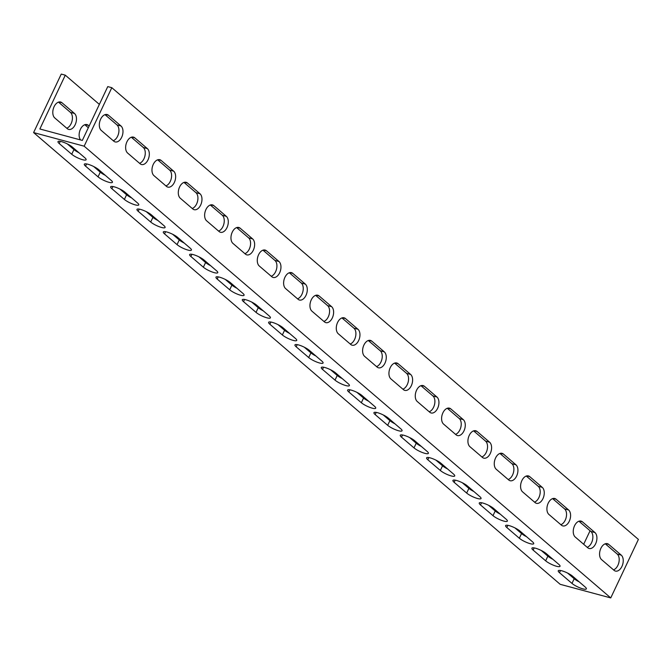 <?xml version="1.0" encoding="UTF-8"?>
<svg xmlns="http://www.w3.org/2000/svg" width="672" height="672" viewBox="0 0 672 672"><rect width="100%" height="100%" fill="white"/><g stroke="black" fill="none" stroke-linecap="round" stroke-linejoin="round"><path stroke-width="1.01" d="M610.747 597.92L84.16 146.185L111.812 87.688L638.4 539.423L610.747 597.92L560.188 584.312L33.6 132.577L61.253 74.08L65.293 75.172L99.355 104.387M111.812 87.688L107.764 86.604L82.328 140.414L78.28 139.331L39.858 128.982L65.293 75.172M67.334 143.926L73.937 149.587A8.627 1.915 -154.7 0 0 78.968 152.737M93.668 166.513L100.262 172.175A8.627 1.915 -154.7 0 0 105.294 175.325M119.994 189.101L126.596 194.762A8.627 1.915 -154.7 0 0 131.62 197.912M146.328 211.688L152.922 217.35A8.627 1.915 -154.7 0 0 157.954 220.5M172.654 234.276L179.256 239.938A8.627 1.915 -154.7 0 0 184.279 243.088M198.988 256.864L205.582 262.525A8.627 1.915 -154.7 0 0 210.613 265.675M225.313 279.443L231.916 285.113A8.627 1.915 -154.7 0 0 236.939 288.263M251.647 302.03L258.241 307.692A8.627 1.915 -154.7 0 0 263.273 310.85M277.973 324.618L284.575 330.28A8.627 1.915 -154.7 0 0 289.598 333.438M304.298 347.206L310.901 352.867A8.627 1.915 -154.7 0 0 315.932 356.017M330.632 369.793L337.235 375.455A8.627 1.915 -154.7 0 0 342.258 378.605M356.958 392.381L363.56 398.042A8.627 1.915 -154.7 0 0 368.592 401.192M383.292 414.968L389.894 420.63A8.627 1.915 -154.7 0 0 394.918 423.78M409.618 437.556L416.22 443.218A8.627 1.915 -154.7 0 0 421.252 446.368M435.952 460.144L442.554 465.805A8.627 1.915 -154.7 0 0 447.577 468.955M462.277 482.723L468.88 488.393A8.627 1.915 -154.7 0 0 473.911 491.543M488.611 505.31L495.205 510.972A8.627 1.915 -154.7 0 0 500.237 514.13M514.937 527.898L521.539 533.56A8.627 1.915 -154.7 0 0 526.562 536.718M541.271 550.486L547.865 556.147A8.627 1.915 -154.7 0 0 552.896 559.297M567.596 573.073L574.199 578.735A8.627 1.915 -154.7 0 0 579.222 581.885M569.352 574.577L569.562 574.132M583.674 544.27L590.066 530.762M80.548 139.936A8.627 5.3 -74.9 0 1 80.186 129.814A8.627 5.3 -74.9 0 1 86.957 124.606A8.627 5.3 -74.9 0 1 88.309 125.328L89.124 126.034M74.483 113.467A8.627 5.3 -74.9 0 1 75.634 123.623A8.627 5.3 -74.9 0 1 68.645 129.402A8.627 5.3 -74.9 0 1 67.292 128.68L54.785 117.953A8.627 5.3 -74.9 0 1 53.634 107.797A8.627 5.3 -74.9 0 1 60.623 102.018A8.627 5.3 -74.9 0 1 61.975 102.74L74.483 113.467L70.434 112.384L58.481 102.127M33.6 132.577L84.16 146.185M585.127 586.95A8.627 1.915 25.3 0 1 586.362 588.874A8.627 1.915 25.3 0 1 580.39 588.05A8.627 1.915 25.3 0 1 571.99 583.414L559.482 572.687A8.627 1.915 25.3 0 1 558.256 570.772A8.627 1.915 25.3 0 1 564.22 571.586A8.627 1.915 25.3 0 1 572.628 576.223L585.127 586.95M558.802 564.371A8.627 1.915 25.3 0 1 560.028 566.286A8.627 1.915 25.3 0 1 554.064 565.463A8.627 1.915 25.3 0 1 545.656 560.826L533.148 550.099A8.627 1.915 25.3 0 1 531.922 548.184A8.627 1.915 25.3 0 1 537.886 548.999A8.627 1.915 25.3 0 1 546.294 553.636L558.802 564.371M532.476 541.783A8.627 1.915 25.3 0 1 533.702 543.698A8.627 1.915 25.3 0 1 527.738 542.875A8.627 1.915 25.3 0 1 519.33 538.238L506.822 527.512A8.627 1.915 25.3 0 1 505.596 525.596A8.627 1.915 25.3 0 1 511.56 526.411A8.627 1.915 25.3 0 1 519.968 531.056L532.476 541.783M506.142 519.196A8.627 1.915 25.3 0 1 507.368 521.111A8.627 1.915 25.3 0 1 501.404 520.296A8.627 1.915 25.3 0 1 492.996 515.659L480.488 504.924A8.627 1.915 25.3 0 1 479.262 503.009A8.627 1.915 25.3 0 1 485.226 503.832A8.627 1.915 25.3 0 1 493.634 508.469L506.142 519.196M479.816 496.608A8.627 1.915 25.3 0 1 481.043 498.523A8.627 1.915 25.3 0 1 475.079 497.708A8.627 1.915 25.3 0 1 466.67 493.072L454.163 482.336A8.627 1.915 25.3 0 1 452.936 480.421A8.627 1.915 25.3 0 1 458.9 481.244A8.627 1.915 25.3 0 1 467.309 485.881L479.816 496.608M453.482 474.02A8.627 1.915 25.3 0 1 454.709 475.936A8.627 1.915 25.3 0 1 448.745 475.121A8.627 1.915 25.3 0 1 440.336 470.484L427.829 459.757A8.627 1.915 25.3 0 1 426.602 457.834A8.627 1.915 25.3 0 1 432.566 458.657A8.627 1.915 25.3 0 1 440.975 463.294L453.482 474.02M427.157 451.433A8.627 1.915 25.3 0 1 428.383 453.348A8.627 1.915 25.3 0 1 422.419 452.533A8.627 1.915 25.3 0 1 414.011 447.896L401.503 437.17A8.627 1.915 25.3 0 1 400.277 435.246A8.627 1.915 25.3 0 1 406.241 436.069A8.627 1.915 25.3 0 1 414.649 440.706L427.157 451.433M400.823 428.845A8.627 1.915 25.3 0 1 402.049 430.769A8.627 1.915 25.3 0 1 396.085 429.946A8.627 1.915 25.3 0 1 387.677 425.309L375.169 414.582A8.627 1.915 25.3 0 1 373.943 412.667A8.627 1.915 25.3 0 1 379.907 413.482A8.627 1.915 25.3 0 1 388.315 418.118L400.823 428.845M374.497 406.258A8.627 1.915 25.3 0 1 375.724 408.181A8.627 1.915 25.3 0 1 369.76 407.358A8.627 1.915 25.3 0 1 361.351 402.721L348.844 391.994A8.627 1.915 25.3 0 1 347.617 390.079A8.627 1.915 25.3 0 1 353.581 390.894A8.627 1.915 25.3 0 1 361.99 395.531L374.497 406.258M348.163 383.678A8.627 1.915 25.3 0 1 349.39 385.594A8.627 1.915 25.3 0 1 343.426 384.77A8.627 1.915 25.3 0 1 335.017 380.134L322.51 369.407A8.627 1.915 25.3 0 1 321.283 367.492A8.627 1.915 25.3 0 1 327.256 368.306A8.627 1.915 25.3 0 1 335.656 372.943L348.163 383.678M321.838 361.091A8.627 1.915 25.3 0 1 323.064 363.006A8.627 1.915 25.3 0 1 317.1 362.183A8.627 1.915 25.3 0 1 308.692 357.546L296.184 346.819A8.627 1.915 25.3 0 1 294.958 344.904A8.627 1.915 25.3 0 1 300.922 345.719A8.627 1.915 25.3 0 1 309.33 350.356L321.838 361.091M295.504 338.503A8.627 1.915 25.3 0 1 296.73 340.418A8.627 1.915 25.3 0 1 290.766 339.595A8.627 1.915 25.3 0 1 282.358 334.958L269.858 324.232A8.627 1.915 25.3 0 1 268.624 322.316A8.627 1.915 25.3 0 1 274.596 323.131A8.627 1.915 25.3 0 1 282.996 327.776L295.504 338.503M269.178 315.916A8.627 1.915 25.3 0 1 270.404 317.831A8.627 1.915 25.3 0 1 264.44 317.016A8.627 1.915 25.3 0 1 256.032 312.379L243.524 301.644A8.627 1.915 25.3 0 1 242.298 299.729A8.627 1.915 25.3 0 1 248.262 300.552A8.627 1.915 25.3 0 1 256.67 305.189L269.178 315.916M242.844 293.328A8.627 1.915 25.3 0 1 244.07 295.243A8.627 1.915 25.3 0 1 238.106 294.428A8.627 1.915 25.3 0 1 229.698 289.792L217.199 279.056A8.627 1.915 25.3 0 1 215.972 277.141A8.627 1.915 25.3 0 1 221.936 277.964A8.627 1.915 25.3 0 1 230.345 282.601L242.844 293.328M216.518 270.74A8.627 1.915 25.3 0 1 217.745 272.656A8.627 1.915 25.3 0 1 211.781 271.841A8.627 1.915 25.3 0 1 203.372 267.204L190.865 256.477A8.627 1.915 25.3 0 1 189.638 254.554A8.627 1.915 25.3 0 1 195.602 255.377A8.627 1.915 25.3 0 1 204.011 260.014L216.518 270.74M190.184 248.153A8.627 1.915 25.3 0 1 191.419 250.068A8.627 1.915 25.3 0 1 185.447 249.253A8.627 1.915 25.3 0 1 177.047 244.616L164.539 233.89A8.627 1.915 25.3 0 1 163.313 231.966A8.627 1.915 25.3 0 1 169.277 232.789A8.627 1.915 25.3 0 1 177.685 237.426L190.184 248.153M163.859 225.565A8.627 1.915 25.3 0 1 165.085 227.489A8.627 1.915 25.3 0 1 159.121 226.666A8.627 1.915 25.3 0 1 150.713 222.029L138.205 211.302A8.627 1.915 25.3 0 1 136.979 209.387A8.627 1.915 25.3 0 1 142.943 210.202A8.627 1.915 25.3 0 1 151.351 214.838L163.859 225.565M137.533 202.978A8.627 1.915 25.3 0 1 138.76 204.901A8.627 1.915 25.3 0 1 132.796 204.078A8.627 1.915 25.3 0 1 124.387 199.441L111.88 188.714A8.627 1.915 25.3 0 1 110.653 186.799A8.627 1.915 25.3 0 1 116.617 187.614A8.627 1.915 25.3 0 1 125.026 192.251L137.533 202.978M111.199 180.398A8.627 1.915 25.3 0 1 112.426 182.314A8.627 1.915 25.3 0 1 106.462 181.49A8.627 1.915 25.3 0 1 98.053 176.854L85.546 166.127A8.627 1.915 25.3 0 1 84.319 164.212A8.627 1.915 25.3 0 1 90.283 165.026A8.627 1.915 25.3 0 1 98.692 169.663L111.199 180.398M84.874 157.811A8.627 1.915 25.3 0 1 86.1 159.726A8.627 1.915 25.3 0 1 80.136 158.903A8.627 1.915 25.3 0 1 71.728 154.266L59.22 143.539A8.627 1.915 25.3 0 1 57.994 141.624A8.627 1.915 25.3 0 1 63.958 142.439A8.627 1.915 25.3 0 1 72.366 147.076L84.874 157.811M601.566 559.616A8.627 5.3 -74.9 0 1 600.407 549.461A8.627 5.3 -74.9 0 1 607.396 543.682A8.627 5.3 -74.9 0 1 608.748 544.412L621.256 555.139A8.627 5.3 -74.9 0 1 622.406 565.295A8.627 5.3 -74.9 0 1 615.418 571.074A8.627 5.3 -74.9 0 1 614.065 570.343L601.566 559.616M575.232 537.029A8.627 5.3 -74.9 0 1 574.081 526.882A8.627 5.3 -74.9 0 1 581.07 521.094A8.627 5.3 -74.9 0 1 582.422 521.825L594.93 532.552A8.627 5.3 -74.9 0 1 596.081 542.707A8.627 5.3 -74.9 0 1 589.092 548.486A8.627 5.3 -74.9 0 1 587.74 547.764L575.232 537.029M548.906 514.441A8.627 5.3 -74.9 0 1 547.747 504.294A8.627 5.3 -74.9 0 1 554.744 498.506A8.627 5.3 -74.9 0 1 556.088 499.237L568.596 509.964A8.627 5.3 -74.9 0 1 569.755 520.12A8.627 5.3 -74.9 0 1 562.758 525.899A8.627 5.3 -74.9 0 1 561.414 525.176L548.906 514.441M522.572 491.862A8.627 5.3 -74.9 0 1 521.422 481.706A8.627 5.3 -74.9 0 1 528.41 475.927A8.627 5.3 -74.9 0 1 529.763 476.65L542.27 487.376A8.627 5.3 -74.9 0 1 543.421 497.532A8.627 5.3 -74.9 0 1 536.432 503.311A8.627 5.3 -74.9 0 1 535.08 502.589L522.572 491.862M496.247 469.274A8.627 5.3 -74.9 0 1 495.096 459.119A8.627 5.3 -74.9 0 1 502.085 453.34A8.627 5.3 -74.9 0 1 503.437 454.062L515.936 464.789A8.627 5.3 -74.9 0 1 517.096 474.944A8.627 5.3 -74.9 0 1 510.107 480.724A8.627 5.3 -74.9 0 1 508.754 480.001L496.247 469.274M469.913 446.687A8.627 5.3 -74.9 0 1 468.762 436.531A8.627 5.3 -74.9 0 1 475.751 430.752A8.627 5.3 -74.9 0 1 477.103 431.474L489.611 442.21A8.627 5.3 -74.9 0 1 490.762 452.357A8.627 5.3 -74.9 0 1 483.773 458.144A8.627 5.3 -74.9 0 1 482.42 457.414L469.913 446.687M443.587 424.099A8.627 5.3 -74.9 0 1 442.436 413.944A8.627 5.3 -74.9 0 1 449.425 408.164A8.627 5.3 -74.9 0 1 450.778 408.887L463.277 419.622A8.627 5.3 -74.9 0 1 464.436 429.769A8.627 5.3 -74.9 0 1 457.447 435.557A8.627 5.3 -74.9 0 1 456.095 434.826L443.587 424.099M417.253 401.512A8.627 5.3 -74.9 0 1 416.102 391.356A8.627 5.3 -74.9 0 1 423.091 385.577A8.627 5.3 -74.9 0 1 424.444 386.308L436.951 397.034A8.627 5.3 -74.9 0 1 438.102 407.19A8.627 5.3 -74.9 0 1 431.113 412.969A8.627 5.3 -74.9 0 1 429.761 412.238L417.253 401.512M390.928 378.924A8.627 5.3 -74.9 0 1 389.777 368.768A8.627 5.3 -74.9 0 1 396.766 362.989A8.627 5.3 -74.9 0 1 398.118 363.72L410.626 374.447A8.627 5.3 -74.9 0 1 411.776 384.602A8.627 5.3 -74.9 0 1 404.788 390.382A8.627 5.3 -74.9 0 1 403.435 389.651L390.928 378.924M364.594 356.336A8.627 5.3 -74.9 0 1 363.443 346.181A8.627 5.3 -74.9 0 1 370.432 340.402A8.627 5.3 -74.9 0 1 371.784 341.132L384.292 351.859A8.627 5.3 -74.9 0 1 385.442 362.015A8.627 5.3 -74.9 0 1 378.454 367.794A8.627 5.3 -74.9 0 1 377.101 367.072L364.594 356.336M338.268 333.749A8.627 5.3 -74.9 0 1 337.117 323.602A8.627 5.3 -74.9 0 1 344.106 317.814A8.627 5.3 -74.9 0 1 345.458 318.545L357.966 329.272A8.627 5.3 -74.9 0 1 359.117 339.427A8.627 5.3 -74.9 0 1 352.128 345.206A8.627 5.3 -74.9 0 1 350.776 344.484L338.268 333.749M311.934 311.17A8.627 5.3 -74.9 0 1 310.783 301.014A8.627 5.3 -74.9 0 1 317.772 295.235A8.627 5.3 -74.9 0 1 319.124 295.957L331.632 306.684A8.627 5.3 -74.9 0 1 332.783 316.84A8.627 5.3 -74.9 0 1 325.794 322.619A8.627 5.3 -74.9 0 1 324.442 321.896L311.934 311.17M285.608 288.582A8.627 5.3 -74.9 0 1 284.458 278.426A8.627 5.3 -74.9 0 1 291.446 272.647A8.627 5.3 -74.9 0 1 292.799 273.37L305.306 284.096A8.627 5.3 -74.9 0 1 306.457 294.252A8.627 5.3 -74.9 0 1 299.468 300.031A8.627 5.3 -74.9 0 1 298.116 299.309L285.608 288.582M259.274 265.994A8.627 5.3 -74.9 0 1 258.124 255.839A8.627 5.3 -74.9 0 1 265.112 250.06A8.627 5.3 -74.9 0 1 266.465 250.782L278.972 261.509A8.627 5.3 -74.9 0 1 280.123 271.664A8.627 5.3 -74.9 0 1 273.134 277.444A8.627 5.3 -74.9 0 1 271.782 276.721L259.274 265.994M232.949 243.407A8.627 5.3 -74.9 0 1 231.798 233.251A8.627 5.3 -74.9 0 1 238.787 227.472A8.627 5.3 -74.9 0 1 240.139 228.194L252.647 238.93A8.627 5.3 -74.9 0 1 253.798 249.077A8.627 5.3 -74.9 0 1 246.809 254.864A8.627 5.3 -74.9 0 1 245.456 254.134L232.949 243.407M206.623 220.819A8.627 5.3 -74.9 0 1 205.464 210.664A8.627 5.3 -74.9 0 1 212.453 204.884A8.627 5.3 -74.9 0 1 213.805 205.607L226.313 216.342A8.627 5.3 -74.9 0 1 227.464 226.489A8.627 5.3 -74.9 0 1 220.475 232.277A8.627 5.3 -74.9 0 1 219.122 231.546L206.623 220.819M180.289 198.232A8.627 5.3 -74.9 0 1 179.138 188.076A8.627 5.3 -74.9 0 1 186.127 182.297A8.627 5.3 -74.9 0 1 187.48 183.028L199.987 193.754A8.627 5.3 -74.9 0 1 201.138 203.91A8.627 5.3 -74.9 0 1 194.149 209.689A8.627 5.3 -74.9 0 1 192.797 208.958L180.289 198.232M153.964 175.644A8.627 5.3 -74.9 0 1 152.804 165.488A8.627 5.3 -74.9 0 1 159.802 159.709A8.627 5.3 -74.9 0 1 161.146 160.44L173.653 171.167A8.627 5.3 -74.9 0 1 174.812 181.322A8.627 5.3 -74.9 0 1 167.815 187.102A8.627 5.3 -74.9 0 1 166.463 186.371L153.964 175.644M127.63 153.056A8.627 5.3 -74.9 0 1 126.479 142.901A8.627 5.3 -74.9 0 1 133.468 137.122A8.627 5.3 -74.9 0 1 134.82 137.852L147.328 148.579A8.627 5.3 -74.9 0 1 148.478 158.735A8.627 5.3 -74.9 0 1 141.49 164.514A8.627 5.3 -74.9 0 1 140.137 163.792L127.63 153.056M101.304 130.469A8.627 5.3 -74.9 0 1 100.153 120.322A8.627 5.3 -74.9 0 1 107.142 114.534A8.627 5.3 -74.9 0 1 108.494 115.265L120.994 125.992A8.627 5.3 -74.9 0 1 122.153 136.147A8.627 5.3 -74.9 0 1 115.164 141.926A8.627 5.3 -74.9 0 1 113.812 141.204L101.304 130.469M113.257 140.725A8.627 5.3 105.1 0 0 118.591 133.426A8.627 5.3 105.1 0 0 116.953 124.9L105 114.652M139.583 163.313A8.627 5.3 105.1 0 0 144.917 156.013A8.627 5.3 105.1 0 0 143.279 147.487L131.326 137.231M165.917 185.9A8.627 5.3 105.1 0 0 171.251 178.601A8.627 5.3 105.1 0 0 169.613 170.075L157.66 159.818M192.242 208.488A8.627 5.3 105.1 0 0 197.576 201.188A8.627 5.3 105.1 0 0 195.938 192.662L183.985 182.406M218.576 231.076A8.627 5.3 105.1 0 0 223.91 223.776A8.627 5.3 105.1 0 0 222.272 215.25L210.319 204.994M244.902 253.663A8.627 5.3 105.1 0 0 250.236 246.364A8.627 5.3 105.1 0 0 248.598 237.838L236.645 227.581M271.236 276.251A8.627 5.3 105.1 0 0 276.57 268.951A8.627 5.3 105.1 0 0 274.932 260.425L262.979 250.169M297.562 298.83A8.627 5.3 105.1 0 0 302.896 291.539A8.627 5.3 105.1 0 0 301.258 283.013L289.304 272.756M323.896 321.418A8.627 5.3 105.1 0 0 329.23 314.126A8.627 5.3 105.1 0 0 327.592 305.6L315.63 295.344M350.221 344.005A8.627 5.3 105.1 0 0 355.555 336.706A8.627 5.3 105.1 0 0 353.917 328.18L341.964 317.932M376.555 366.593A8.627 5.3 105.1 0 0 381.889 359.293A8.627 5.3 105.1 0 0 380.251 350.767L368.29 340.511M402.881 389.18A8.627 5.3 105.1 0 0 408.215 381.881A8.627 5.3 105.1 0 0 406.577 373.355L394.624 363.098M429.206 411.768A8.627 5.3 105.1 0 0 434.549 404.468A8.627 5.3 105.1 0 0 432.902 395.942L420.949 385.686M455.54 434.356A8.627 5.3 105.1 0 0 460.874 427.056A8.627 5.3 105.1 0 0 459.236 418.53L447.283 408.274M481.866 456.943A8.627 5.3 105.1 0 0 487.2 449.644A8.627 5.3 105.1 0 0 485.562 441.118L473.609 430.861M508.2 479.531A8.627 5.3 105.1 0 0 513.534 472.231A8.627 5.3 105.1 0 0 511.896 463.705L499.943 453.449M534.526 502.11A8.627 5.3 105.1 0 0 539.86 494.819A8.627 5.3 105.1 0 0 538.222 486.293L526.268 476.036M560.86 524.698A8.627 5.3 105.1 0 0 566.194 517.406A8.627 5.3 105.1 0 0 564.556 508.88L552.602 498.624M587.185 547.285A8.627 5.3 105.1 0 0 592.519 539.986A8.627 5.3 105.1 0 0 590.881 531.46L578.928 521.212M613.519 569.873A8.627 5.3 105.1 0 0 618.853 562.573A8.627 5.3 105.1 0 0 617.215 554.047L605.262 543.791M66.738 128.209A8.627 5.3 105.1 0 0 72.072 120.91A8.627 5.3 105.1 0 0 70.434 112.384M88.326 127.73L84.815 124.715M61.975 102.74L59.094 101.968M88.309 125.328L85.42 124.555M617.215 554.047L621.256 555.139M605.867 543.631L608.748 544.412M590.881 531.46L594.93 532.552M579.533 521.044L582.422 521.825M564.556 508.88L568.596 509.964M553.207 498.456L556.088 499.237M538.222 486.293L542.27 487.376M526.873 475.877L529.763 476.65M511.896 463.705L515.936 464.789M500.548 453.289L503.437 454.062M485.562 441.118L489.611 442.21M474.222 430.702L477.103 431.474M459.236 418.53L463.277 419.622M447.888 408.114L450.778 408.887M432.902 395.942L436.951 397.034M421.562 385.526L424.444 386.308M406.577 373.355L410.626 374.447M395.228 362.939L398.118 363.72M380.251 350.767L384.292 351.859M368.903 340.351L371.784 341.132M353.917 328.18L357.966 329.272M342.569 317.764L345.458 318.545M327.592 305.6L331.632 306.684M316.243 295.176L319.124 295.957M301.258 283.013L305.306 284.096M289.909 272.597L292.799 273.37M274.932 260.425L278.972 261.509M263.584 250.009L266.465 250.782M248.598 237.838L252.647 238.93M237.25 227.422L240.139 228.194M222.272 215.25L226.313 216.342M210.924 204.834L213.805 205.607M195.938 192.662L199.987 193.754M184.59 182.246L187.48 183.028M169.613 170.075L173.653 171.167M158.264 159.659L161.146 160.44M143.279 147.487L147.328 148.579M131.93 137.071L134.82 137.852M116.953 124.9L120.994 125.992M105.605 114.484L108.494 115.265M71.728 154.266L73.937 149.587M59.22 143.539L60.253 141.355M98.053 176.854L100.262 172.175M85.546 166.127L86.579 163.943M124.387 199.441L126.596 194.762M111.88 188.714L112.913 186.53M150.713 222.029L152.922 217.35M138.205 211.302L139.238 209.11M177.047 244.616L179.256 239.938M164.539 233.89L165.572 231.697M203.372 267.204L205.582 262.525M190.865 256.477L191.898 254.285M229.698 289.792L231.916 285.113M217.199 279.056L218.232 276.872M256.032 312.379L258.241 307.692M243.524 301.644L244.558 299.46M282.358 334.958L284.575 330.28M269.858 324.232L270.892 322.048M308.692 357.546L310.901 352.867M296.184 346.819L297.217 344.635M335.017 380.134L337.235 375.455M322.51 369.407L323.551 367.223M361.351 402.721L363.56 398.042M348.844 391.994L349.877 389.81M387.677 425.309L389.894 420.63M375.169 414.582L376.202 412.39M414.011 447.896L416.22 443.218M401.503 437.17L402.536 434.977M440.336 470.484L442.554 465.805M427.829 459.757L428.862 457.565M466.67 493.072L468.88 488.393M454.163 482.336L455.196 480.152M492.996 515.659L495.205 510.972M480.488 504.924L481.522 502.74M519.33 538.238L521.539 533.56M506.822 527.512L507.856 525.328M545.656 560.826L547.865 556.147M533.148 550.099L534.181 547.915M571.99 583.414L574.199 578.735M559.482 572.687L560.515 570.503"/></g></svg>
